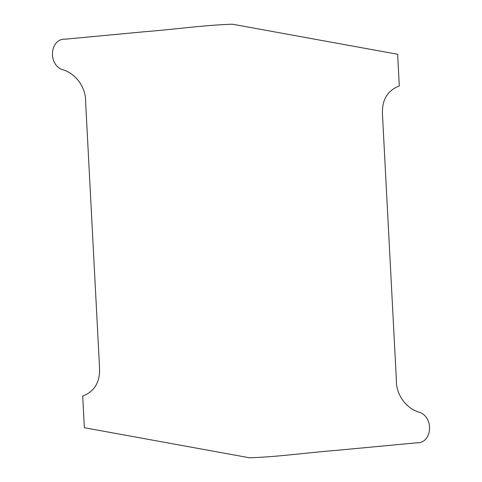 <?xml version="1.0" encoding="UTF-8"?>
<svg xmlns="http://www.w3.org/2000/svg" width="482" height="482" viewBox="0 0 482 482"><rect width="100%" height="100%" fill="white"/><g stroke="black" fill="none" stroke-linecap="round" stroke-linejoin="round"><path stroke-width="0.72" d="M399.301 85.923C387.317 90.568 381.714 100.154 382.479 114.674L396.385 380.214C395.921 395.113 407.013 409.393 420.37 412.58C434.565 418.888 431.511 443.669 416.719 442.819L336.081 450.399C307.215 452.61 278.506 456.852 249.543 457.786L84.356 427.727L82.699 396.077C94.683 391.432 100.286 381.846 99.521 367.326L85.615 101.786C86.079 86.887 74.987 72.607 61.63 69.42C47.435 63.112 50.489 38.331 65.281 39.181L145.919 31.601C174.785 29.39 203.494 25.148 232.457 24.214L397.644 54.273L399.301 85.923"/></g></svg>
